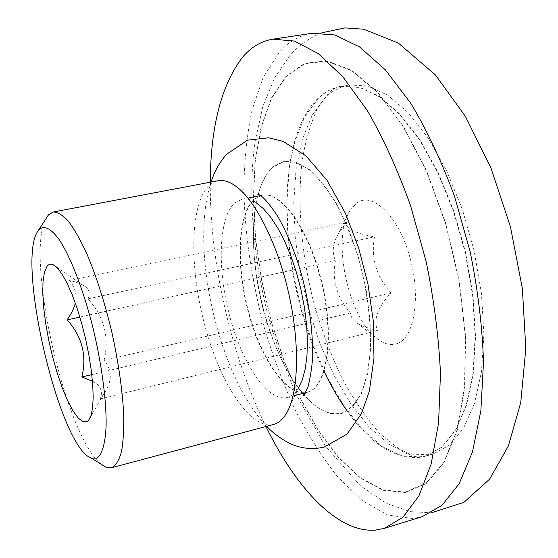 <?xml version="1.0" encoding="UTF-8"?>
<svg xmlns="http://www.w3.org/2000/svg" width="558" height="558" viewBox="0 0 558 558"><rect width="100%" height="100%" fill="white"/><g stroke="black" fill="none" stroke-linecap="round" stroke-linejoin="round"><path stroke-width="0.42" stroke-dasharray="2.79 2.09" d="M422.301 516.624L412.976 518.521L387.789 515.055L362.435 500.707L338.022 477.223C322.482 457.734 308.183 435.261 295.14 409.823C282.955 383.179 272.464 355.048 263.655 325.454C251.63 279.956 245.025 234.918 243.825 190.327C244.167 161.506 246.908 134.715 252.049 109.947L263.243 77.332L279.244 52.271C288.577 41.697 299.534 35.363 312.124 33.285M265.971 426.535C230.907 355.083 209.648 261.807 210.275 182.222M308.853 391.786L307.123 392.323C287 396.989 261.095 359.017 248.638 311.964C235.978 264.987 237.806 213.805 254.811 198.969L262.574 195.147C281.511 190.787 309.62 230.042 322.057 283.227C334.709 336.348 327.455 385.711 308.853 391.786M258.27 194.205C261.604 182.138 266.459 173.189 272.827 167.358L283.457 161.743C291.457 160.969 300.037 163.668 309.195 169.841C318.492 178.051 327.574 189.476 336.446 204.102C344.928 220.326 352.328 238.468 358.634 258.521C367.129 290.153 371.042 320.201 370.379 348.652C369.026 366.069 366.055 380.758 361.472 392.72C356.109 402.813 349.713 409.523 342.291 412.864C330.036 416.052 317.286 410.074 304.026 394.931M303.636 394.485C266.173 352.175 242.688 249.147 258.117 194.784M233.656 184.712L256.08 202.687C251.03 199.506 246.35 198.334 242.039 199.185L234.744 202.931C218.387 217.732 217.09 269.235 229.805 316.553C242.325 363.942 267.805 402.241 287.244 397.484L288.737 397.01C292.385 395.615 295.594 392.692 298.377 388.249L285.961 414.162M273.476 424.533C250.34 430.162 220.075 382.921 204.828 325.488C189.371 268.126 189.762 205.079 208.622 185.891L213.03 182.55L217.913 180.771M101.298 464.305C64.819 436.384 23.848 251.574 46.767 217.167M92.461 381.198C100.447 385.18 103.063 391.088 100.307 398.921L103.635 394.164C112.36 381.574 112.514 370.338 104.081 360.447C109.57 337.332 104.207 316.798 87.983 298.858C90.619 292.873 88.959 288.312 82.996 285.173C79.913 283.443 75.414 281.86 69.492 280.416L346.518 222.217C346.42 228.822 355.753 233.69 374.502 236.822C370.721 257.51 376.169 276.224 390.837 292.964C377.278 308.121 372.932 320.669 377.801 330.601C368.364 328.432 361.591 326.005 357.483 323.319C353.144 320.564 350.801 317.09 350.452 312.899C336.753 297.344 331.752 279.886 335.449 260.53C331.745 252.307 332.721 243.393 338.385 233.781L346.518 222.217M87.983 298.858L374.502 236.822M104.081 360.447L390.837 292.964M100.307 398.921L377.801 330.601M91.798 374.613L350.452 312.899M79.864 317.077L335.449 260.53M69.492 280.416C75.351 287.935 77.304 295.503 75.33 303.12M397.61 343.414C392.016 345.548 386.073 344.6 379.768 340.575C349.552 322.838 330.545 239.452 350.089 210.373L356.848 202.952C372.235 191.554 397.638 215.158 409.314 255.264C421.227 295.245 414.831 337.255 397.61 343.414M429.939 454.812L433.182 454.01L449.476 445.11L463.531 428.223L474.46 403.56L481.463 371.865L483.905 334.465L481.449 293.271L474.091 250.591L462.226 208.936L446.588 170.748L428.174 138.105L408.128 112.57L387.587 95.083L367.603 85.953L349.064 84.99C340.519 86.504 332.847 90.452 326.053 96.834L312.25 115.081L302.213 139.702L296.054 169.241L293.773 202.296L295.252 237.541L300.309 273.741L308.734 309.697L320.243 344.265L334.535 376.259L351.205 404.501L369.766 427.728L389.617 444.67L409.984 454.072L429.939 454.812M405.401 492.093L383.172 489.931L360.594 477.899L338.685 457.455L318.241 430.134L299.876 397.401L284.085 360.656L271.244 321.199L261.681 280.276L255.669 239.096L253.458 198.906L255.278 161.046L261.297 126.945L271.62 98.208L286.205 76.523L304.808 63.654L326.897 61.261L351.582 70.657L377.557 92.516L403.155 126.52L426.465 171.139L445.57 223.542L458.864 279.879L465.295 335.77L464.549 386.973L457.037 429.995L443.763 462.442L426.061 483.172L405.401 492.093M324.086 371.468C279.391 280.562 271.851 142.485 318.172 98.166C324.735 91.931 332.136 88.025 340.373 86.448L359.784 87.494L379.538 96.841L399.842 114.502L419.665 140.142L437.89 172.834L453.403 211.015L465.212 252.614L472.598 295.224L475.172 336.355L472.912 373.714L466.153 405.415L455.509 430.127L441.762 447.111L425.768 456.158L422.036 457.107C396.089 460.204 371.063 444.761 346.95 410.779M405.513 492.491L383.234 490.315L360.621 478.248L338.671 457.762L318.193 430.378L299.806 397.589L283.987 360.782L271.132 321.269L261.549 280.276L255.522 239.026L253.311 198.781L255.132 160.85L261.158 126.694L271.495 97.887L286.101 76.16L304.731 63.256L326.862 60.843L351.596 70.238L377.626 92.133L403.274 126.199L426.64 170.901L445.786 223.423L459.108 279.879L465.553 335.895L464.8 387.203L457.267 430.302L443.959 462.812L426.221 483.563L405.513 492.491M342.41 413.255C315.11 421.192 280.702 373.176 264.353 313.687C247.731 254.281 249.914 187.934 272.729 166.982L283.387 161.346L295.733 162.043L309.202 169.451L323.082 183.54L336.544 203.809L348.729 229.268L358.815 258.417L366.09 289.407L370.094 320.215L370.596 348.862L367.68 373.588L361.654 393.062L353.019 406.419L342.41 413.255M308.49 391.876L306.942 392.365C286.847 397.296 260.872 359.38 248.352 312.264C235.629 265.224 237.429 213.902 254.448 199.046L262.009 195.258C280.904 190.641 309.083 229.777 321.603 283.046C334.333 336.265 327.107 385.801 308.49 391.876M422.385 457.002L425.601 456.214L441.72 447.349L455.6 430.483L466.369 405.805L473.226 374.069L475.555 336.607L473.01 295.315L465.602 252.523L453.731 210.75L438.128 172.436L419.797 139.681L399.863 114.055L379.461 96.485L359.645 87.299L341.273 86.295C332.819 87.794 325.23 91.735 318.52 98.11L304.898 116.364L295.029 141.007L289.016 170.588L286.847 203.691L288.409 238.991L293.515 275.254L301.955 311.287L313.45 345.932L327.679 378.024L344.265 406.357L362.714 429.674L382.411 446.707L402.611 456.2L422.385 457.002M307.123 392.323L305.589 392.72M307.493 392.225L305.365 393.111M211.07 182.068C188.974 250.403 219.294 376.664 266.752 426.326M262.574 195.147L260.265 195.272M262.19 195.223L260.642 195.53M242.039 199.185L249.803 197.658M287.244 397.484L294.903 395.496M82.996 285.173L56.205 266.794M103.635 394.164L90.466 417.091M357.483 323.319L379.768 340.575M338.385 233.781L350.089 210.373M425.768 456.158L433.182 454.01M341.454 86.267L349.064 84.99M321.827 32.796C309.153 37.958 298.481 45.568 289.804 55.612L274.529 77.932L262.832 106.487L254.762 142.988C248.031 195.014 253.025 255.208 267.512 313.359C275.554 342.173 285.34 369.675 296.877 395.866L325.028 445.5L360.112 485.53L386.017 503.163L410.039 511.588L431.25 512.858M340.373 86.448C337.841 86.539 334.312 88.338 329.792 91.84L318.193 106.822C310.792 122.383 305.442 140.49 302.129 161.143C296.989 204.577 301.571 256.073 314.433 305.17C321.548 329.485 330.113 352.523 340.129 374.299C349.992 394.039 363.174 413.792 379.684 433.559L403.594 452.468L416.526 456.946L424.722 456.465"/><path stroke-width="0.84" d="M265.971 426.535C296.026 488.02 337.618 533.183 375.464 530.1L384.309 528.363L422.301 516.624L442.075 505.255L459.171 483.688L472.459 451.945L480.863 410.821L483.514 361.947C482.293 326.249 477.822 289.428 470.101 251.498L454.561 196.507C441.692 161.541 427.086 130.453 410.751 103.251L385.355 69.834L359.624 46.991L334.87 34.959L312.124 33.285L272.792 39.172C260.879 41.153 250.584 47.437 241.9 58.018C221.114 85.918 210.575 127.315 210.275 182.222M384.309 528.363L402.96 517.273L418.939 495.839L431.16 464.054L438.602 422.678L440.464 373.351C438.804 337.255 434.033 299.974 426.152 261.521L410.569 205.707C397.819 170.183 383.472 138.579 367.527 110.882L342.884 76.823L318.095 53.47L294.408 41.076L272.792 39.172M304.026 394.931L303.636 394.485M258.117 194.784L258.27 194.205M298.377 388.249L302.338 379.775L305.247 368.873L306.97 355.788L307.437 340.896L306.593 324.623L304.445 307.486L301.062 290.034L296.549 272.834L291.053 256.464L284.761 241.433L277.891 228.208L270.665 217.174L263.32 208.601L256.08 202.687M111.509 467.771L112.165 467.562C116.071 465.226 119.182 459.911 121.498 451.617C123.269 441.65 124.002 429.109 123.681 414.008C122.342 389.184 118.352 361.696 111.698 331.55C104.458 301.571 96.053 275.352 86.476 252.893C80.213 239.494 74.151 228.892 68.285 221.087C62.663 215.039 57.641 212.012 53.205 212.005L217.913 180.771C222.726 179.857 227.978 181.169 233.656 184.712C253.583 197.002 276.859 241.279 288.591 292.873C300.378 344.46 298.593 394.45 285.961 414.162C282.627 419.428 278.791 422.79 274.438 424.24L111.509 467.771L106.069 467.276L101.298 464.305M53.205 212.005L48.518 214.809L46.767 217.167M39.172 229.505C44.256 225.048 50.945 228.431 59.225 239.654C70.329 256.506 82.737 288.137 92.237 324.896C101.41 361.926 106.515 399.661 106.118 425.621C105.343 443.931 101.919 455.042 96.541 458.188L91.282 458.083C59.448 447.53 15.826 261.242 37.916 231.124L48.518 214.809M87.097 421.597L88.638 420.272L91.052 415.48L92.593 407.835L93.179 397.561L92.754 385.027L91.324 370.707L88.917 355.188L85.646 339.138L81.642 323.256L77.081 308.232L72.163 294.701L67.113 283.22L62.133 274.215L57.432 268L53.177 264.722C50.729 263.655 48.679 264.206 47.018 266.382L44.445 272.311L43.022 281.546L42.778 293.557L43.691 307.744L45.7 323.431L48.692 339.948L52.536 356.59L57.076 372.653L62.126 387.461L67.483 400.351L72.903 410.709L78.148 417.984L82.961 421.722L87.097 421.597M75.33 303.12C74.179 308.037 71.431 313.631 67.086 319.901C82.117 336.495 87.041 355.523 81.859 376.985L91.798 374.613M81.859 376.985L92.461 381.198M67.086 319.901L79.864 317.077M346.95 410.779C338.65 399.061 331.027 385.955 324.086 371.468M266.752 426.326C272.59 432.673 279.872 438.163 288.605 442.801C299.604 448.43 311.469 449.867 324.205 447.118L346.978 434.145L361.347 413.869L369.326 391.263L373.986 358.096L373.218 320.501L367.966 284.155L358.703 248.101L345.381 213.254L326.939 180.192L305.965 155.87L283.297 141.46L268.663 137.791L247.508 140.163L226.471 154.364C219.482 162.441 214.349 171.683 211.07 182.068M260.265 195.272L257.468 194.058L261.367 196.06C266.117 200.078 271.676 207.018 278.03 216.888C288.974 236.32 297.56 258.438 303.775 283.227C309.85 308.888 312.787 332.68 312.599 354.588C312.529 363.537 310.966 374.474 307.911 387.398L303.371 395.42L305.365 393.111M249.803 197.658L260.642 195.53M294.903 395.496L305.589 392.72M91.282 458.083L106.069 467.276M56.205 266.794L53.177 264.722M90.466 417.091L88.638 420.272M431.25 512.858L463.942 502.319L489.694 479.043L508.352 446.037L520.74 402.632L525.817 348.555L522.365 288.514L510.43 226.694L490.887 167.805L465.288 116.176L435.352 74.849L398.307 43.029L363.579 29.197L344.97 27.9L321.827 32.796"/></g></svg>
